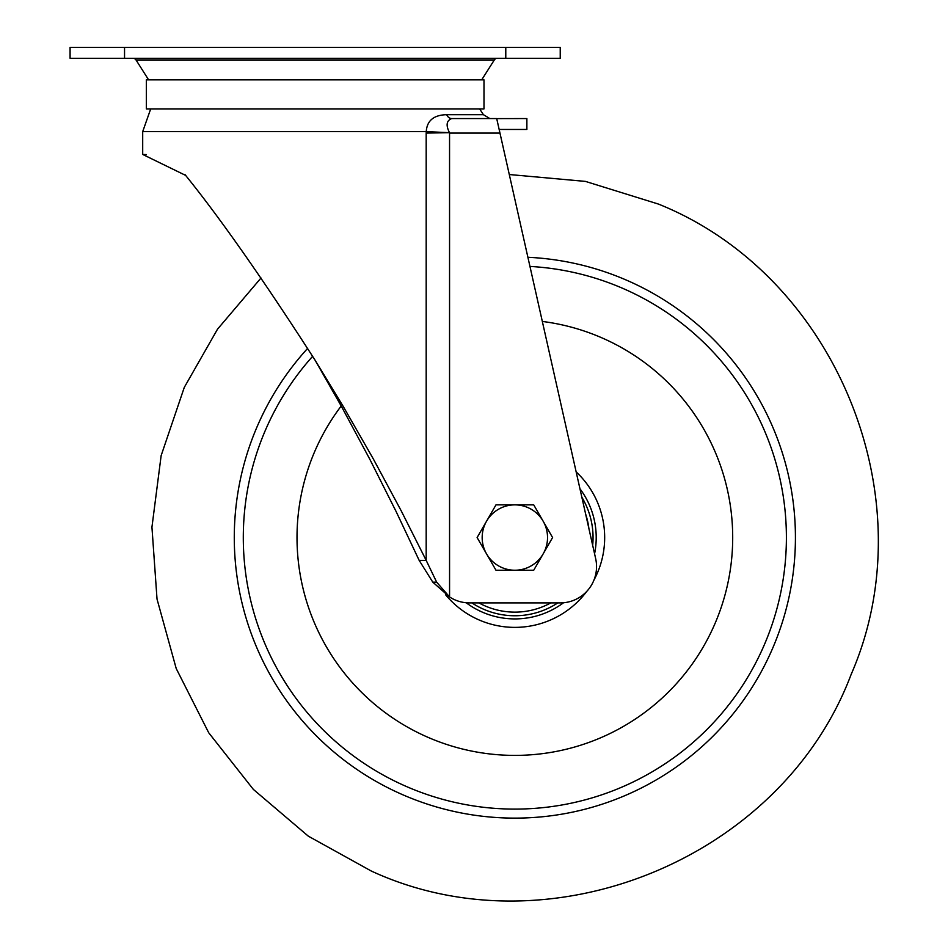 <?xml version="1.0" encoding="UTF-8"?>
<svg xmlns="http://www.w3.org/2000/svg" width="948" height="948" viewBox="0 0 948 948"><rect width="100%" height="100%" fill="white"/><g stroke="black" fill="none" stroke-linecap="round" stroke-linejoin="round"><path stroke-width="1.42" d="M124.543 47.4L70.081 47.4L70.081 58.29L560.232 58.29L560.232 47.4L124.543 47.4L124.543 58.29M148.623 79.857L136.026 59.973A3.626 3.626 0 0 0 132.957 58.29M481.691 79.857L494.299 59.973A3.626 3.626 0 0 1 497.368 58.29M315.163 79.857L146.336 79.857L146.336 108.902L483.99 108.902L483.99 79.857L315.163 79.857M315.163 360.323L341.363 406.265L369.673 458.986L396.134 511.565L419.17 560.386L426.185 560.386L401.217 510.842L373.287 458.868L343.081 406.182L315.163 360.323C263.532 279.992 220.351 218.348 185.63 175.392L142.71 154.453M479.629 108.902L483.421 114.684L446.709 114.684C433.781 114.981 426.967 120.633 426.256 131.63L142.698 131.63L142.698 154.453L146.288 154.571M184.907 174.491L185.63 175.392M560.232 602.904L469.473 602.904A36.308 36.308 -177.4 0 1 449.565 596.956L436.661 582.167L426.185 560.386L426.185 133.087L449.506 132.673C445.738 125.29 446.472 120.586 451.734 118.559L496.705 118.571L595.664 558.633A36.308 36.308 0 0 1 560.232 602.904M446.709 114.684A7.264 5.676 -90 0 0 451.734 118.559L489.843 118.559L483.421 114.684M426.185 133.087L426.256 131.63L449.506 132.673M496.705 118.607L526.875 118.559L526.875 129.449L499.146 129.449M419.17 560.386L432.798 582.167L449.565 596.956L449.553 133.087L499.963 133.087L509.289 174.527L585.437 181.4L658.386 204.057C836.065 275.323 927.689 498.921 851.162 674.384C781.839 858.533 549.935 953.593 371.32 871.046L308.301 836.148L253.353 789.4L208.726 732.78L176.209 668.518L157.024 599.077L151.941 527.147L161.148 455.585L184.291 387.376L217.53 329.157L261.008 277.989M341.209 406.005A217.85 217.85 0 0 0 428.733 737.651A217.85 217.85 0 0 0 714.958 623.665A217.85 217.85 0 0 0 542.327 321.443M486.549 553.893A32.682 32.682 0 0 1 514.847 504.869L495.982 504.869L477.117 537.552L495.982 570.234L514.847 570.234A32.682 32.682 0 0 1 486.549 553.893M543.157 553.893A32.682 32.682 0 0 1 514.847 570.234L533.724 570.234L552.589 537.552L543.157 521.21A32.682 32.682 0 0 1 543.157 553.893M543.157 521.21A32.682 32.682 0 0 0 514.847 504.869L533.724 504.869L543.157 521.21M505.782 58.29L505.782 47.4M494.299 59.973L136.026 59.973M432.798 582.167L436.661 582.167M527.894 257.287A280.572 280.572 0 0 1 772.573 648.468A280.572 280.572 0 0 1 403.931 795.265A280.572 280.572 0 0 1 307.638 348.39M588.874 528.427A74.572 74.572 0 0 0 585.651 514.112M581.847 497.214A78.198 78.198 0 0 1 592.666 545.325M312.639 356.306A271.543 271.543 0 0 0 407.51 786.982A271.543 271.543 0 0 0 764.278 644.901A271.543 271.543 0 0 0 529.944 266.424M576.159 471.903A89.823 89.823 0 0 1 593.875 580.247M586.729 591.422A89.823 89.823 0 0 1 445.548 594.704M466.191 602.762A81.362 81.362 0 0 0 563.515 602.762M594.574 553.798A81.362 81.362 0 0 0 579.939 488.741M557.803 602.904A78.198 78.198 0 0 1 471.903 602.904M478.93 602.904A74.572 74.572 0 0 0 550.776 602.904M142.698 131.63L150.696 108.902M473.111 118.559L489.843 118.559"/></g></svg>
